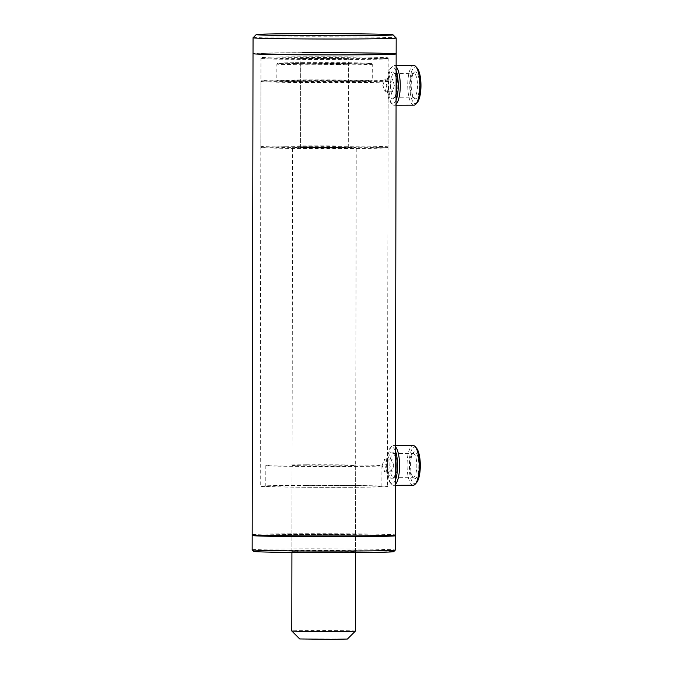 <?xml version="1.0" encoding="UTF-8"?>
<svg xmlns="http://www.w3.org/2000/svg" width="673" height="673" viewBox="0 0 673 673"><rect width="100%" height="100%" fill="white"/><g stroke="black" fill="none" stroke-linecap="round" stroke-linejoin="round"><path stroke-width="0.5" stroke-dasharray="3.37 2.52" d="M382.828 85.311L385.057 79.044L386.731 85.505L385.099 91.772L382.828 85.311M394.328 85.479L392.628 79.019L390.424 85.286L392.67 91.747L394.328 85.479M382.163 465.363L384.392 459.104L386.066 465.565L384.434 471.823L382.163 465.363M393.671 465.539L391.964 459.079L389.76 465.337L392.006 471.798L393.671 465.539M252.989 535.523A70.774 1.102 -179.9 0 1 302.026 534.547A70.774 1.102 -179.9 0 1 394.513 535.767M252.182 534.707A71.565 1.11 -179.9 0 1 301.782 533.739A71.565 1.11 -179.9 0 1 395.32 534.959M343.28 536.608A63.615 0.993 -179.9 0 1 260.14 535.515A63.615 0.993 -179.9 0 1 304.221 534.656A63.615 0.993 -179.9 0 1 387.362 535.742A63.615 0.993 -179.9 0 1 343.28 536.608A63.615 0.993 -179.9 0 1 260.14 535.515A63.615 0.993 -179.9 0 1 304.221 534.656A63.615 0.993 -179.9 0 1 387.362 535.742A63.615 0.993 -179.9 0 1 343.28 536.608M344.122 54.774A63.615 0.993 -179.9 0 1 260.973 53.689A63.615 0.993 -179.9 0 1 305.062 52.822A63.615 0.993 -179.9 0 1 388.203 53.916A63.615 0.993 -179.9 0 1 344.122 54.774M396.161 53.924A71.565 1.11 -179.9 0 0 395.076 53.731A71.565 1.11 -179.9 0 0 318.363 52.679A71.565 1.11 -179.9 0 0 253.023 53.68A71.565 1.11 -179.9 0 1 302.623 52.704M347.419 639.039L299.721 638.955M355.394 631.097A31.808 0.496 0.1 0 0 346.023 630.727A31.808 0.496 0.1 0 0 311.372 630.559A31.808 0.496 0.1 0 0 291.779 630.988M301.992 147.934A31.808 0.496 0.1 0 0 336.635 148.102A31.808 0.496 0.1 0 0 356.236 147.681A31.808 0.496 0.1 0 0 346.864 147.311A31.808 0.496 0.1 0 0 312.222 147.143A31.808 0.496 0.1 0 0 292.62 147.564A31.808 0.496 0.1 0 0 301.992 147.934M307.603 147.858L348.286 147.665L315.275 147.261L300.57 147.58L307.603 147.858M307.754 58.803L348.437 58.61L315.427 58.215L300.73 58.534L307.754 58.803M414.795 478.84A13.477 4.139 -90.2 0 0 418.825 465.144A13.477 4.139 -90.2 0 0 414.585 451.886A13.477 4.139 -90.2 0 0 413.315 452.609A13.477 4.139 -90.2 0 0 410.555 465.38A13.477 4.139 -90.2 0 0 413.399 478.124A13.477 4.139 -90.2 0 0 414.795 478.84M413.079 453.484A11.887 3.651 89.8 0 1 413.138 453.484A11.887 3.651 89.8 0 1 416.823 465.27A11.887 3.651 89.8 0 1 413.272 477.258A11.887 3.651 89.8 0 1 413.214 477.258A11.887 3.651 89.8 0 1 412.036 476.627A11.887 3.651 89.8 0 1 409.529 465.38A11.887 3.651 89.8 0 1 411.96 454.115A11.887 3.651 89.8 0 1 413.079 453.484M395.43 473.018A13.477 4.139 89.8 0 1 393.36 478.192A13.477 4.139 89.8 0 1 392.09 478.915A13.477 4.139 89.8 0 1 387.85 465.657A13.477 4.139 89.8 0 1 391.879 451.962A13.477 4.139 89.8 0 1 393.276 452.677A13.477 4.139 89.8 0 1 395.455 458.195M393.596 477.317A11.887 3.651 -90.2 0 0 394.715 476.677A11.887 3.651 -90.2 0 0 397.146 465.422A11.887 3.651 -90.2 0 0 394.639 454.174A11.887 3.651 -90.2 0 0 393.461 453.543A11.887 3.651 -90.2 0 0 393.402 453.543A11.887 3.651 -90.2 0 0 389.852 465.531A11.887 3.651 -90.2 0 0 393.537 477.317A11.887 3.651 -90.2 0 0 393.596 477.317M416.553 482.667A18.289 5.611 89.8 0 1 414.837 483.651A18.289 5.611 89.8 0 1 409.075 465.657A18.289 5.611 89.8 0 1 414.543 447.074A18.289 5.611 89.8 0 1 416.444 448.041M413.146 485.25A19.879 6.099 89.8 0 1 407.072 465.388A19.879 6.099 89.8 0 1 413.02 445.492M395.404 484.375A19.879 6.099 89.8 0 1 393.655 485.309A19.879 6.099 89.8 0 1 393.562 485.309A19.879 6.099 89.8 0 1 391.593 484.257A19.879 6.099 89.8 0 1 387.396 465.455A19.879 6.099 89.8 0 1 391.467 446.62A19.879 6.099 89.8 0 1 393.343 445.56A19.879 6.099 89.8 0 1 393.436 445.551A19.879 6.099 89.8 0 1 395.472 446.687M395.413 480.026A18.289 5.611 89.8 0 1 392.132 483.727A18.289 5.611 89.8 0 1 390.231 482.751A18.289 5.611 89.8 0 1 386.369 465.455A18.289 5.611 89.8 0 1 390.121 448.134A18.289 5.611 89.8 0 1 391.837 447.15A18.289 5.611 89.8 0 1 395.463 451.196M418.143 95.339A13.477 4.139 -90.2 0 0 418.9 78.489A13.477 4.139 -90.2 0 0 413.979 72.558A13.477 4.139 -90.2 0 0 412.557 75.275A13.477 4.139 -90.2 0 0 414.063 98.073A13.477 4.139 -90.2 0 0 418.143 95.339M411.38 76.461A11.887 3.651 89.8 0 1 412.625 74.064A11.887 3.651 89.8 0 1 413.802 73.424A11.887 3.651 89.8 0 1 417.235 81.054A11.887 3.651 89.8 0 1 416.301 94.161A11.887 3.651 89.8 0 1 413.878 97.198A11.887 3.651 89.8 0 1 412.7 96.567A11.887 3.651 89.8 0 1 411.38 76.461M396.094 92.967A13.477 4.139 89.8 0 1 395.438 95.415A13.477 4.139 89.8 0 1 394.025 98.14A13.477 4.139 89.8 0 1 389.095 92.201A13.477 4.139 89.8 0 1 389.852 75.351A13.477 4.139 89.8 0 1 393.941 72.617A13.477 4.139 89.8 0 1 396.119 78.144M396.624 94.228A11.887 3.651 -90.2 0 0 395.303 74.123A11.887 3.651 -90.2 0 0 394.126 73.492A11.887 3.651 -90.2 0 0 391.703 76.529A11.887 3.651 -90.2 0 0 390.769 89.635A11.887 3.651 -90.2 0 0 394.201 97.265A11.887 3.651 -90.2 0 0 395.379 96.626A11.887 3.651 -90.2 0 0 396.624 94.228M417.218 102.616A18.289 5.611 89.8 0 1 410.538 94.557A18.289 5.611 89.8 0 1 411.565 71.691A18.289 5.611 89.8 0 1 417.109 67.99M413.903 105.19A19.879 6.099 89.8 0 1 408.158 92.428A19.879 6.099 89.8 0 1 409.722 70.514A19.879 6.099 89.8 0 1 413.777 65.432M396.069 104.315A19.879 6.099 89.8 0 1 394.227 105.257A19.879 6.099 89.8 0 1 392.258 104.206A19.879 6.099 89.8 0 1 390.046 70.581A19.879 6.099 89.8 0 1 392.132 66.568A19.879 6.099 89.8 0 1 394.1 65.5A19.879 6.099 89.8 0 1 396.136 66.627M396.077 99.966A18.289 5.611 89.8 0 1 390.895 102.7A18.289 5.611 89.8 0 1 388.859 71.767A18.289 5.611 89.8 0 1 390.777 68.074A18.289 5.611 89.8 0 1 396.128 71.145M252.821 535.355A71.565 1.11 -179.9 0 1 301.782 534.53A71.565 1.11 -179.9 0 1 394.681 535.607M252.156 549.816A71.565 1.11 -179.9 0 1 301.756 548.84A71.565 1.11 -179.9 0 1 395.295 550.068M253.755 551.423A69.975 1.085 -179.9 0 1 302.244 550.455A69.975 1.085 -179.9 0 1 393.688 551.667M333.488 552.02A31.808 0.496 -179.9 0 1 291.914 551.473A31.808 0.496 -179.9 0 1 313.963 551.044A31.808 0.496 -179.9 0 1 355.529 551.582A31.808 0.496 -179.9 0 1 333.488 552.02M333.64 466.145A31.808 0.496 -179.9 0 1 292.065 465.607A31.808 0.496 -179.9 0 1 314.106 465.169A31.808 0.496 -179.9 0 1 355.681 465.716A31.808 0.496 -179.9 0 1 333.64 466.145M306.055 464.774A58.046 0.9 -179.9 0 1 381.919 465.758A58.046 0.9 -179.9 0 1 341.691 466.549A58.046 0.9 -179.9 0 1 265.827 465.556A58.046 0.9 -179.9 0 1 306.055 464.774M306.022 485.443A58.046 0.9 -179.9 0 1 381.885 486.436A58.046 0.9 -179.9 0 1 341.657 487.227A58.046 0.9 -179.9 0 1 265.785 486.234A58.046 0.9 -179.9 0 1 306.022 485.443M304.305 485.359A63.615 0.993 -179.9 0 1 387.455 486.444A63.615 0.993 -179.9 0 1 343.365 487.311A63.615 0.993 -179.9 0 1 260.224 486.226A63.615 0.993 -179.9 0 1 304.305 485.359M285.613 80.003A62.816 0.976 -179.9 0 1 351.499 80.003A62.816 0.976 -179.9 0 1 387.354 80.928A62.816 0.976 -179.9 0 1 363.479 81.669A62.816 0.976 -179.9 0 1 296.709 81.66A62.816 0.976 -179.9 0 1 261.73 80.71A62.816 0.976 -179.9 0 1 285.613 80.003M285.116 80.785A63.615 0.993 -179.9 0 1 351.836 80.785A63.615 0.993 -179.9 0 1 388.153 81.727A63.615 0.993 -179.9 0 1 388.161 81.744A63.615 0.993 -179.9 0 1 363.967 82.476A63.615 0.993 -179.9 0 1 296.801 82.468A63.615 0.993 -179.9 0 1 260.931 81.517A63.615 0.993 -179.9 0 1 260.939 81.5A63.615 0.993 -179.9 0 1 285.116 80.785M285.007 145.982A63.615 0.993 -179.9 0 1 352.172 145.982A63.615 0.993 -179.9 0 1 388.043 146.941A63.615 0.993 -179.9 0 1 388.035 146.958A63.615 0.993 -179.9 0 1 363.857 147.673A63.615 0.993 -179.9 0 1 297.138 147.673A63.615 0.993 -179.9 0 1 260.821 146.731A63.615 0.993 -179.9 0 1 260.813 146.714A63.615 0.993 -179.9 0 1 285.007 145.982M285.495 146.79A62.816 0.976 -179.9 0 1 352.257 146.798A62.816 0.976 -179.9 0 1 387.244 147.749A62.816 0.976 -179.9 0 1 363.361 148.455A62.816 0.976 -179.9 0 1 297.474 148.455A62.816 0.976 -179.9 0 1 261.612 147.53A62.816 0.976 -179.9 0 1 285.495 146.79M339.705 147.951L299.779 147.572L335.003 147.294L349.077 147.656L339.705 147.951M339.217 147.143L300.57 146.79L334.666 146.512L348.286 146.865L339.217 147.143M339.36 64.457L300.722 64.095L334.977 63.826L348.429 64.179L339.36 64.457M339.848 63.674L299.931 63.304L335.499 63.018L349.22 63.388L339.848 63.674M295.497 62.724A46.917 0.732 -179.9 0 1 344.702 62.715A46.917 0.732 -179.9 0 1 371.488 63.413A46.917 0.732 -179.9 0 1 353.653 63.969A46.917 0.732 -179.9 0 1 303.792 63.96A46.917 0.732 -179.9 0 1 277.663 63.254A46.917 0.732 -179.9 0 1 295.497 62.724M295.01 63.506A47.707 0.74 -179.9 0 1 345.047 63.506A47.707 0.74 -179.9 0 1 372.278 64.213A47.707 0.74 -179.9 0 1 372.287 64.221A47.707 0.74 -179.9 0 1 354.141 64.768A47.707 0.74 -179.9 0 1 303.767 64.768A47.707 0.74 -179.9 0 1 276.864 64.053A47.707 0.74 -179.9 0 1 276.872 64.044A47.707 0.74 -179.9 0 1 295.01 63.506M294.976 80.205A47.707 0.74 -179.9 0 1 345.35 80.205A47.707 0.74 -179.9 0 1 372.253 80.92A47.707 0.74 -179.9 0 1 354.116 81.467A47.707 0.74 -179.9 0 1 303.742 81.467A47.707 0.74 -179.9 0 1 276.83 80.752A47.707 0.74 -179.9 0 1 294.976 80.205M386.453 58.509A62.816 0.976 -179.9 0 1 387.396 58.694A62.816 0.976 -179.9 0 1 329.56 59.552A62.816 0.976 -179.9 0 1 262.714 58.635A62.816 0.976 -179.9 0 1 261.772 58.475A62.816 0.976 -179.9 0 1 318.632 57.592A62.816 0.976 -179.9 0 1 386.453 58.509M387.236 57.718A63.615 0.993 -179.9 0 1 388.203 57.886A63.615 0.993 -179.9 0 1 388.195 57.903A63.615 0.993 -179.9 0 1 329.627 58.77A63.615 0.993 -179.9 0 1 261.932 57.836A63.615 0.993 -179.9 0 1 260.981 57.685A63.615 0.993 -179.9 0 1 260.973 57.668A63.615 0.993 -179.9 0 1 319.052 56.784A63.615 0.993 -179.9 0 1 387.236 57.718M387.244 53.739A63.615 0.993 -179.9 0 1 388.203 53.916A63.615 0.993 -179.9 0 1 330.123 54.799A63.615 0.993 -179.9 0 1 261.94 53.865A63.615 0.993 -179.9 0 1 260.973 53.689A63.615 0.993 -179.9 0 1 319.061 52.805A63.615 0.993 -179.9 0 1 387.244 53.739M253.065 37.755A71.565 1.11 -179.9 0 1 318.952 36.779A71.565 1.11 -179.9 0 1 395.101 37.831A71.565 1.11 -179.9 0 1 396.178 38.008M392.628 79.019L385.057 79.044M391.964 459.079L384.392 459.104M260.973 57.668L260.224 486.226M388.203 57.886L387.455 486.444M392.006 471.798L384.434 471.823M392.67 91.747L385.099 91.772M355.529 552.558L356.236 147.681M348.286 147.665L348.437 58.61M300.57 147.58L300.73 58.534M291.914 552.44L292.62 147.564M394.639 454.174L393.276 452.677M394.715 476.677L393.36 478.192M393.461 453.543L413.138 453.484M393.562 485.309L395.404 485.309M390.231 482.751L391.593 484.257M390.121 448.134L391.467 446.62M393.436 445.551L395.472 445.543M393.537 477.317L413.214 477.258M412.036 476.627L413.399 478.124M411.96 454.115L413.315 452.609M412.625 74.064L413.979 72.558M395.303 74.123L393.941 72.617M394.126 73.492L413.802 73.424M394.227 105.257L396.069 105.249M390.895 102.7L392.258 104.206M390.777 68.074L392.132 66.568M394.1 65.5L396.136 65.491M394.201 97.265L413.878 97.198M395.379 96.626L394.025 98.14M412.7 96.567L414.063 98.073M292.065 465.607L291.914 551.473M381.919 465.758L381.885 486.436M265.827 465.556L265.785 486.234M355.681 465.716L355.529 551.582M387.354 80.928L388.153 81.727L388.043 146.941M387.244 147.749L388.035 146.958M299.931 63.304L300.722 64.103L300.57 146.79L299.779 147.572M371.488 63.413L372.278 64.213L372.253 80.92M277.663 63.254L276.872 64.044L276.83 80.752M349.077 147.656L348.286 146.865L348.429 64.179L349.22 63.388M261.612 147.53L260.821 146.731L260.931 81.517M261.73 80.71L260.939 81.5M387.396 58.694L388.195 57.903M261.772 58.475L260.981 57.685"/><path stroke-width="1.01" d="M395.312 534.976L394.513 535.767A70.774 1.102 -179.9 0 1 345.476 536.718A70.774 1.102 -179.9 0 1 252.989 535.523L252.19 534.724A71.565 1.11 -179.9 0 1 252.182 534.707L253.023 53.68A71.565 1.11 -179.9 0 0 346.561 54.9A71.565 1.11 -179.9 0 0 396.161 53.924A71.565 1.11 -179.9 0 1 330.822 54.925A71.565 1.11 -179.9 0 1 254.108 53.874A71.565 1.11 -179.9 0 1 253.023 53.68L253.056 37.772A71.565 1.11 -179.9 0 1 253.065 37.755A71.565 1.11 -179.9 0 0 254.133 37.974A71.565 1.11 -179.9 0 0 330.847 39.017A71.565 1.11 -179.9 0 0 396.187 38.025A71.565 1.11 -179.9 0 1 396.187 38.025L395.32 534.959A71.565 1.11 -179.9 0 1 395.312 534.976A71.565 1.11 -179.9 0 1 345.72 535.927A71.565 1.11 -179.9 0 1 252.19 534.724M302.623 52.704A71.565 1.11 -179.9 0 1 396.161 53.924M355.386 631.106A31.808 0.496 0.1 0 1 335.566 631.518A31.808 0.496 0.1 0 1 301.151 631.35A31.808 0.496 0.1 0 1 291.779 630.988L299.721 638.955L332.555 639.35L347.419 639.039L355.386 631.106A31.808 0.496 0.1 0 0 355.394 631.097L355.529 552.558M395.455 458.195A13.477 4.139 89.8 0 1 395.43 473.018M413.02 445.492A19.879 6.099 89.8 0 1 413.113 445.492A19.879 6.099 89.8 0 1 415.081 446.544A19.879 6.099 89.8 0 1 419.279 465.346A19.879 6.099 89.8 0 1 415.207 484.181A19.879 6.099 89.8 0 1 413.331 485.241A19.879 6.099 89.8 0 1 413.239 485.25A19.879 6.099 89.8 0 1 413.146 485.25M415.081 446.544L416.444 448.041A18.289 5.611 89.8 0 1 420.305 465.346A18.289 5.611 89.8 0 1 416.553 482.667L415.207 484.181M395.463 451.196A18.289 5.611 89.8 0 1 395.413 480.026M395.472 446.687A19.879 6.099 89.8 0 1 399.602 465.741A19.879 6.099 89.8 0 1 395.404 484.375M396.119 78.144A13.477 4.139 89.8 0 1 396.094 92.967M396.136 65.491L413.777 65.432A19.879 6.099 89.8 0 1 415.746 66.492L417.109 67.99A18.289 5.611 89.8 0 1 419.144 98.923A18.289 5.611 89.8 0 1 417.218 102.616L415.872 104.122A19.879 6.099 89.8 0 1 413.903 105.19L396.069 105.249M415.746 66.492A19.879 6.099 89.8 0 1 417.958 100.117A19.879 6.099 89.8 0 1 415.872 104.122M396.136 66.627A19.879 6.099 89.8 0 1 398.281 100.176A19.879 6.099 89.8 0 1 396.069 104.315M396.128 71.145A18.289 5.611 89.8 0 1 396.439 98.998A18.289 5.611 89.8 0 1 396.077 99.966M394.681 535.607A71.565 1.11 -179.9 0 1 395.32 535.75A71.565 1.11 -179.9 0 1 345.72 536.726A71.565 1.11 -179.9 0 1 252.182 535.506A71.565 1.11 -179.9 0 1 252.821 535.355M395.32 535.75L395.295 550.068A71.565 1.11 -179.9 0 1 395.287 550.085A71.565 1.11 -179.9 0 1 345.695 551.036A71.565 1.11 -179.9 0 1 252.165 549.833A71.565 1.11 -179.9 0 1 252.156 549.816L252.182 535.506M395.287 550.085L393.688 551.667A69.975 1.085 -179.9 0 1 345.207 552.6A69.975 1.085 -179.9 0 1 253.755 551.423L252.165 549.833M391.972 34.651A68.385 1.06 -179.9 0 1 393.007 34.819A68.385 1.06 -179.9 0 1 331.108 35.787A68.385 1.06 -179.9 0 1 257.271 34.786A68.385 1.06 -179.9 0 1 256.245 34.584A68.385 1.06 -179.9 0 1 319.204 33.65A68.385 1.06 -179.9 0 1 391.972 34.651M291.779 630.988L291.914 552.44M395.404 485.309L413.239 485.25M395.472 445.543L413.113 445.492M393.007 34.819L396.178 38.008M256.245 34.584L253.065 37.755"/></g></svg>
